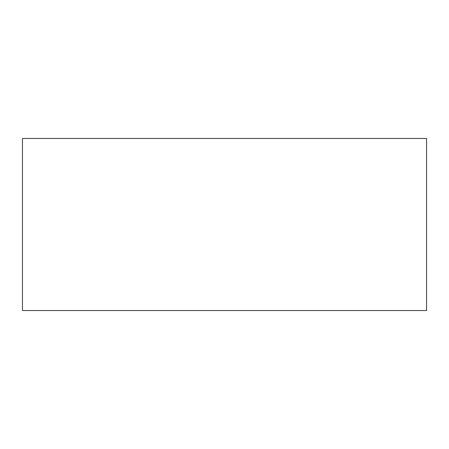 <?xml version="1.0" encoding="UTF-8"?>
<svg xmlns="http://www.w3.org/2000/svg" width="449" height="449" viewBox="0 0 449 449"><rect width="100%" height="100%" fill="white"/><g stroke="black" fill="none" stroke-linecap="round" stroke-linejoin="round"><path stroke-width="0.67" d="M426.55 310.556L22.45 310.556L22.45 138.444L426.55 138.444L426.55 310.556"/></g></svg>
